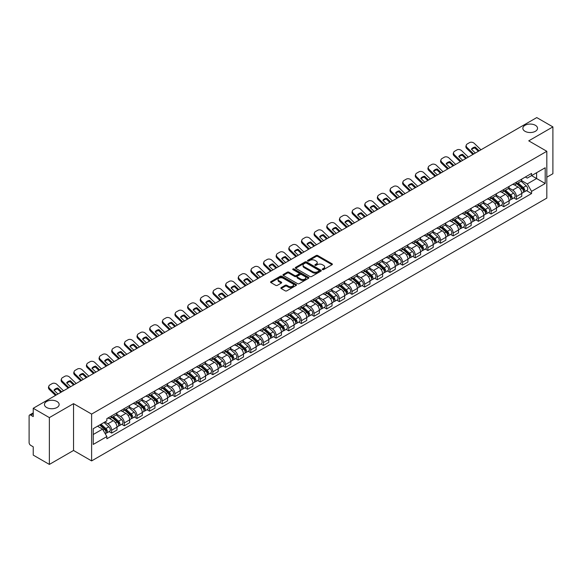 <?xml version="1.0" encoding="UTF-8"?>
<svg xmlns="http://www.w3.org/2000/svg" width="582" height="582" viewBox="0 0 582 582"><rect width="100%" height="100%" fill="white"/><g stroke="black" fill="none" stroke-linecap="round" stroke-linejoin="round"><path stroke-width="0.87" d="M322.486 269.597A0.786 0.458 0 0 0 323.599 269.597L332.053 264.715A1.128 0.647 0 0 0 332.38 264.257A1.128 0.647 0 0 0 332.053 263.792L317.728 255.527A1.128 0.647 0 0 0 316.135 255.527L307.682 260.409A0.786 0.458 0 0 0 308.795 261.049L309.886 260.416A3.601 2.081 0 0 1 314.978 260.416L316.179 261.107A3.601 2.081 0 0 1 317.234 262.577A3.601 2.081 0 0 1 316.179 264.046L315.08 264.679A0.786 0.458 0 0 0 316.193 265.319L317.292 264.694A3.601 2.081 0 0 1 322.384 264.694L323.577 265.377A3.601 2.081 0 0 1 324.632 266.854A3.601 2.081 0 0 1 323.577 268.324L322.486 268.949A0.786 0.458 0 0 0 322.486 269.597L322.486 268.949M56.992 401.5A7.34 4.234 0 0 0 48.997 400.583A7.34 4.234 0 0 0 44.465 404.497A7.34 4.234 0 0 0 46.611 407.495A7.34 4.234 0 0 0 54.613 408.411A7.34 4.234 0 0 0 59.146 404.497A7.34 4.234 0 0 0 56.992 401.5M535.389 125.305A7.34 4.234 0 0 0 527.387 124.388A7.34 4.234 0 0 0 522.854 128.302A7.34 4.234 0 0 0 525.008 131.299A7.34 4.234 0 0 0 533.003 132.216A7.34 4.234 0 0 0 537.535 128.302A7.34 4.234 0 0 0 535.389 125.305M281.193 287.595A1.128 0.647 0 0 0 280.866 288.054A1.128 0.647 0 0 0 281.193 288.519L285.216 290.84A1.128 0.647 0 0 0 286.81 290.84L296.202 285.413A1.128 0.647 0 0 0 296.529 284.954A1.128 0.647 0 0 0 296.202 284.496L281.87 276.224A1.128 0.647 0 0 0 280.284 276.224L270.892 281.644A1.128 0.647 0 0 0 270.557 282.103A1.128 0.647 0 0 0 270.892 282.568L275.744 285.369A1.128 0.647 0 0 0 277.338 285.369L281.353 283.048A1.128 0.647 0 0 0 281.688 282.59A1.128 0.647 0 0 0 281.353 282.132L278.945 280.742A3.012 1.739 0 0 1 278.065 279.513A3.012 1.739 0 0 1 279.927 277.905A3.012 1.739 0 0 1 283.208 278.283L292.637 283.725A3.012 1.739 0 0 1 293.517 284.954A3.012 1.739 0 0 1 291.662 286.562A3.012 1.739 0 0 1 288.381 286.184L286.81 285.275A1.128 0.647 0 0 0 285.216 285.275L281.193 287.595L281.193 288.519M91.614 414.093L73.536 403.653L49.368 417.607L33.232 408.288L536.764 117.579L552.9 126.898L528.74 140.844L546.818 151.284L91.614 414.093L91.614 460.908L546.818 198.098L546.818 151.284M309.966 276.545A1.128 0.647 0 0 0 311.559 276.545L320.951 271.125A1.128 0.647 0 0 0 321.279 270.666A1.128 0.647 0 0 0 320.951 270.208L306.627 261.936A1.128 0.647 0 0 0 305.033 261.936L295.641 267.356A1.128 0.647 0 0 0 295.314 267.815A1.128 0.647 0 0 0 295.641 268.273L309.966 276.545M293.212 269.764A0.786 0.458 0 0 1 294.012 269.881L308.562 278.276L299.184 283.689A1.128 0.647 0 0 1 297.591 283.689L283.267 275.417L283.267 274.5A1.128 0.647 0 0 0 282.939 274.959A1.128 0.647 0 0 0 283.267 275.417M283.267 274.5L287.282 272.18A1.128 0.647 0 0 1 288.876 272.18L294.688 275.533A1.128 0.647 0 0 0 296.282 275.533L298.944 273.998A1.128 0.647 0 0 0 299.272 273.54A1.128 0.647 0 0 0 298.944 273.074L292.899 269.582A0.786 0.458 0 0 1 294.012 268.942L308.576 277.352A1.128 0.647 0 0 1 308.904 277.81A1.128 0.647 0 0 1 308.576 278.269L308.576 277.352M49.368 417.607L49.368 464.421L33.232 455.102L33.232 446.816L30.722 445.368A2.292 1.324 -120 0 1 29.1 442.56L29.1 416.065A2.292 1.324 -120 0 1 29.573 415.01L33.232 412.9M546.818 177.219L552.9 173.712L552.9 126.898M49.368 464.421L73.536 450.468L91.614 460.908M33.232 408.288L33.232 416.574L30.722 415.126A2.292 1.324 -120 0 0 29.573 415.01M516.409 182.181A5.274 3.048 60 0 1 515.317 184.552L520.672 181.46A5.274 3.048 -120 0 0 521.763 179.096M508.821 187.862L512.684 190.096A5.274 3.048 60 0 1 516.416 196.556L521.763 193.464A5.274 3.048 -120 0 0 518.031 187.004L514.204 184.792M521.763 193.464L521.763 196.323L516.416 199.408L513.848 197.931M515.317 184.552A5.274 3.048 60 0 1 512.72 184.312M516.416 196.556L516.416 199.408M503.765 189.485A5.274 3.048 60 0 1 502.673 191.856L508.021 188.764A5.274 3.048 -120 0 0 509.112 186.393M501.197 205.235L503.765 206.712L509.112 203.62L509.112 200.768A5.274 3.048 -120 0 0 505.387 194.308L501.553 192.096M502.673 191.856A5.274 3.048 60 0 1 500.076 191.616M496.17 195.166L500.033 197.4A5.274 3.048 60 0 1 503.765 203.86L503.765 206.712M491.113 196.789A5.274 3.048 60 0 1 490.022 199.153L495.377 196.069A5.274 3.048 -120 0 0 496.468 193.697M488.545 212.532L491.113 214.016L496.468 210.924L496.468 208.072A5.274 3.048 -120 0 0 492.736 201.612L488.909 199.4M490.022 199.153A5.274 3.048 60 0 1 487.425 198.92M483.518 202.471L487.381 204.697A5.274 3.048 60 0 1 491.113 211.157L491.113 214.016M478.462 204.093A5.274 3.048 60 0 1 477.371 206.457L482.725 203.373A5.274 3.048 -120 0 0 483.817 201.001M475.901 219.836L478.462 221.32L483.817 218.228L483.817 215.376A5.274 3.048 -120 0 0 480.085 208.916L476.258 206.705M477.371 206.457A5.274 3.048 60 0 1 474.774 206.224M470.867 209.775L474.737 212.001A5.274 3.048 60 0 1 478.462 218.461L478.462 221.32M465.818 211.397A5.274 3.048 60 0 1 464.727 213.761L470.074 210.669A5.274 3.048 -120 0 0 471.165 208.305M463.25 227.14L465.818 228.624L471.165 225.532L471.165 222.673A5.274 3.048 -120 0 0 467.441 216.213L463.607 214.001M464.727 213.761A5.274 3.048 60 0 1 462.13 213.521M458.223 217.071L462.086 219.305A5.274 3.048 60 0 1 465.818 225.765L465.818 228.624M453.167 218.694A5.274 3.048 60 0 1 452.076 221.065L457.423 217.974A5.274 3.048 -120 0 0 458.521 215.609M450.599 234.444L453.167 235.921L458.521 232.836L458.521 229.977A5.274 3.048 -120 0 0 454.789 223.517L450.955 221.305M452.076 221.065A5.274 3.048 60 0 1 449.479 220.825M445.572 224.376L449.435 226.609A5.274 3.048 60 0 1 453.167 233.069L453.167 235.921M440.516 225.998A5.274 3.048 60 0 1 439.425 228.37L444.779 225.278A5.274 3.048 -120 0 0 445.87 222.913M437.955 241.748L440.516 243.225L445.87 240.14L445.87 237.281A5.274 3.048 -120 0 0 442.138 230.821L438.311 228.61M439.425 228.37A5.274 3.048 60 0 1 436.827 228.129M432.921 231.68L436.791 233.913A5.274 3.048 60 0 1 440.516 240.373L440.516 243.225M427.872 233.302A5.274 3.048 60 0 1 426.773 235.674L432.128 232.582A5.274 3.048 -120 0 0 433.219 230.21M425.304 249.052L427.872 250.529L433.219 247.437L433.219 244.585A5.274 3.048 -120 0 0 429.494 238.125L425.66 235.914M426.773 235.674A5.274 3.048 60 0 1 424.183 235.434M420.277 238.984L424.14 241.217A5.274 3.048 60 0 1 427.872 247.677L427.872 250.529M415.221 240.606A5.274 3.048 60 0 1 414.129 242.97L419.477 239.886A5.274 3.048 -120 0 0 420.568 237.514M412.653 256.349L415.221 257.833L420.575 254.741L420.575 251.89A5.274 3.048 -120 0 0 416.843 245.429L413.009 243.218M414.129 242.97A5.274 3.048 60 0 1 411.532 242.738M407.626 246.288L411.489 248.514A5.274 3.048 60 0 1 415.221 254.974L415.221 257.833M402.569 247.91A5.274 3.048 60 0 1 401.478 250.275L406.833 247.19A5.274 3.048 -120 0 0 407.924 244.818M400.009 263.653L402.569 265.137L407.924 262.046L407.924 259.194A5.274 3.048 -120 0 0 404.192 252.733L400.365 250.522M401.478 250.275A5.274 3.048 60 0 1 398.881 250.042M394.974 253.592L398.845 255.818A5.274 3.048 60 0 1 402.569 262.278L402.569 265.137M389.918 255.214A5.274 3.048 60 0 1 388.827 257.579L394.181 254.487A5.274 3.048 -120 0 0 395.273 252.122M387.357 270.957L389.925 272.441L395.273 269.35L395.273 266.491A5.274 3.048 -120 0 0 391.541 260.03L387.714 257.819M388.827 257.579A5.274 3.048 60 0 1 386.23 257.339M382.33 260.889L386.193 263.122A5.274 3.048 60 0 1 389.925 269.582L389.925 272.441M377.274 262.511A5.274 3.048 60 0 1 376.183 264.883L381.53 261.791A5.274 3.048 -120 0 0 382.621 259.427M374.706 278.261L377.274 279.738L382.621 276.654L382.621 273.795A5.274 3.048 -120 0 0 378.897 267.334L375.063 265.123M376.183 264.883A5.274 3.048 60 0 1 373.586 264.643M369.679 268.193L373.542 270.426A5.274 3.048 60 0 1 377.274 276.887L377.274 279.738M364.623 269.815A5.274 3.048 60 0 1 363.532 272.187L368.886 269.095A5.274 3.048 -120 0 0 369.977 266.731M362.055 285.566L364.623 287.042L369.977 283.958L369.977 281.099A5.274 3.048 -120 0 0 366.245 274.639L362.419 272.427M363.532 272.187A5.274 3.048 60 0 1 360.935 271.947M357.028 275.497L360.891 277.73A5.274 3.048 60 0 1 364.623 284.191L364.623 287.042M351.972 277.119A5.274 3.048 60 0 1 350.881 279.491L356.235 276.399A5.274 3.048 -120 0 0 357.326 274.027M349.411 292.862L351.972 294.347L357.326 291.255L357.326 288.403A5.274 3.048 -120 0 0 353.594 281.943L349.767 279.731M350.881 279.491A5.274 3.048 60 0 1 348.283 279.251M344.377 282.801L348.247 285.035A5.274 3.048 60 0 1 351.972 291.495L351.972 294.347M339.328 284.423A5.274 3.048 60 0 1 338.237 286.788L343.584 283.703A5.274 3.048 -120 0 0 344.675 281.332M336.76 300.167L339.328 301.651L344.675 298.559L344.675 295.707A5.274 3.048 -120 0 0 340.95 289.247L337.116 287.035M338.237 286.788A5.274 3.048 60 0 1 335.639 286.555M331.733 290.105L335.596 292.331A5.274 3.048 60 0 1 339.328 298.792L339.328 301.651M326.677 291.728A5.274 3.048 60 0 1 325.585 294.092L330.932 291.007A5.274 3.048 -120 0 0 332.031 288.636M324.109 307.471L326.677 308.955L332.031 305.863L332.031 303.011A5.274 3.048 -120 0 0 328.299 296.551L324.465 294.339M325.585 294.092A5.274 3.048 60 0 1 322.988 293.852M319.082 297.402L322.945 299.635A5.274 3.048 60 0 1 326.677 306.096L326.677 308.955M314.025 299.032A5.274 3.048 60 0 1 312.934 301.396L318.289 298.304A5.274 3.048 -120 0 0 319.38 295.94M311.465 314.775L314.025 316.259L319.38 313.167L319.38 310.308A5.274 3.048 -120 0 0 315.648 303.848L311.821 301.636M312.934 301.396A5.274 3.048 60 0 1 310.337 301.156M306.43 304.706L310.301 306.94A5.274 3.048 60 0 1 314.025 313.4L314.025 316.259M301.381 306.328A5.274 3.048 60 0 1 300.283 308.7L305.637 305.608A5.274 3.048 -120 0 0 306.729 303.244M298.813 322.079L301.381 323.556L306.729 320.471L306.729 317.612A5.274 3.048 -120 0 0 303.004 311.152L299.17 308.94M300.283 308.7A5.274 3.048 60 0 1 297.693 308.46M293.786 312.01L297.649 314.244A5.274 3.048 60 0 1 301.381 320.704L301.381 323.556M288.73 313.633A5.274 3.048 60 0 1 287.639 316.004L292.986 312.912A5.274 3.048 -120 0 0 294.077 310.548M286.162 329.383L288.73 330.86L294.085 327.775L294.085 324.916A5.274 3.048 -120 0 0 290.353 318.456L286.519 316.244M287.639 316.004A5.274 3.048 60 0 1 285.042 315.764M281.135 319.314L284.998 321.548A5.274 3.048 60 0 1 288.73 328.008L288.73 330.86M276.079 320.937A5.274 3.048 60 0 1 274.988 323.308L280.342 320.216A5.274 3.048 -120 0 0 281.433 317.845M273.518 336.68L276.079 338.164L281.433 335.072L281.433 332.22A5.274 3.048 -120 0 0 277.701 325.76L273.875 323.548M274.988 323.308A5.274 3.048 60 0 1 272.391 323.068M268.484 326.618L272.354 328.852A5.274 3.048 60 0 1 276.079 335.312L276.079 338.164M263.428 328.241A5.274 3.048 60 0 1 262.337 330.605L267.691 327.521A5.274 3.048 -120 0 0 268.782 325.149M260.867 343.984L263.435 345.468L268.782 342.376L268.782 339.524A5.274 3.048 -120 0 0 265.05 333.064L261.223 330.852M262.337 330.605A5.274 3.048 60 0 1 259.739 330.372M255.84 333.923L259.703 336.149A5.274 3.048 60 0 1 263.435 342.609L263.435 345.468M250.784 335.545A5.274 3.048 60 0 1 249.693 337.909L255.04 334.817A5.274 3.048 -120 0 0 256.131 332.453M248.216 351.288L250.784 352.772L256.131 349.68L256.131 346.828A5.274 3.048 -120 0 0 252.406 340.368L248.572 338.157M249.693 337.909A5.274 3.048 60 0 1 247.095 337.669M243.189 341.219L247.052 343.453A5.274 3.048 60 0 1 250.784 349.913L250.784 352.772M238.133 342.849A5.274 3.048 60 0 1 237.041 345.213L242.396 342.121A5.274 3.048 -120 0 0 243.487 339.757M235.565 358.592L238.133 360.076L243.487 356.984L243.487 354.125A5.274 3.048 -120 0 0 239.755 347.665L235.928 345.453M237.041 345.213A5.274 3.048 60 0 1 234.444 344.973M230.537 348.523L234.4 350.757A5.274 3.048 60 0 1 238.133 357.217L238.133 360.076M225.481 350.146A5.274 3.048 60 0 1 224.39 352.517L229.745 349.426A5.274 3.048 -120 0 0 230.836 347.061M222.921 365.896L225.481 367.373L230.836 364.288L230.836 361.429A5.274 3.048 -120 0 0 227.104 354.969L223.277 352.757M224.39 352.517A5.274 3.048 60 0 1 221.793 352.277M217.886 355.828L221.757 358.061A5.274 3.048 60 0 1 225.481 364.521L225.481 367.373M212.837 357.45A5.274 3.048 60 0 1 211.746 359.822L217.093 356.73A5.274 3.048 -120 0 0 218.185 354.365M210.269 373.2L212.837 374.677L218.185 371.592L218.185 368.733A5.274 3.048 -120 0 0 214.46 362.273L210.626 360.062M211.746 359.822A5.274 3.048 60 0 1 209.149 359.581M205.242 363.132L209.105 365.365A5.274 3.048 60 0 1 212.837 371.825L212.837 374.677M200.186 364.754A5.274 3.048 60 0 1 199.095 367.126L204.442 364.034A5.274 3.048 -120 0 0 205.541 361.662M197.618 380.497L200.186 381.981L205.541 378.889L205.541 376.037A5.274 3.048 -120 0 0 201.808 369.577L197.975 367.366M199.095 367.126A5.274 3.048 60 0 1 196.498 366.886M192.591 370.436L196.454 372.669A5.274 3.048 60 0 1 200.186 379.129L200.186 381.981M187.535 372.058A5.274 3.048 60 0 1 186.444 374.422L191.798 371.338A5.274 3.048 -120 0 0 192.889 368.966M184.974 387.801L187.535 389.285L192.889 386.193L192.889 383.342A5.274 3.048 -120 0 0 189.157 376.881L185.331 374.67M186.444 374.422A5.274 3.048 60 0 1 183.847 374.19M179.94 377.74L183.81 379.966A5.274 3.048 60 0 1 187.535 386.426L187.535 389.285M174.891 379.362A5.274 3.048 60 0 1 173.792 381.727L179.147 378.635A5.274 3.048 -120 0 0 180.238 376.27M172.323 395.105L174.891 396.589L180.238 393.497L180.238 390.638A5.274 3.048 -120 0 0 176.513 384.178L172.679 381.967M173.792 381.727A5.274 3.048 60 0 1 171.203 381.486M167.296 385.037L171.159 387.27A5.274 3.048 60 0 1 174.891 393.73L174.891 396.589M162.24 386.666A5.274 3.048 60 0 1 161.149 389.031L166.496 385.939A5.274 3.048 -120 0 0 167.594 383.574M159.672 402.409L162.24 403.893L167.594 400.802L167.594 397.942A5.274 3.048 -120 0 0 163.862 391.482L160.028 389.271M161.149 389.031A5.274 3.048 60 0 1 158.551 388.791M154.645 392.341L158.508 394.574A5.274 3.048 60 0 1 162.24 401.034L162.24 403.893M149.589 393.963A5.274 3.048 60 0 1 148.497 396.335L153.852 393.243A5.274 3.048 -120 0 0 154.943 390.878M147.028 409.713L149.589 411.19L154.943 408.106L154.943 405.247A5.274 3.048 -120 0 0 151.211 398.786L147.384 396.575M148.497 396.335A5.274 3.048 60 0 1 145.9 396.095M141.993 399.645L145.864 401.878A5.274 3.048 60 0 1 149.589 408.338L149.589 411.19M136.937 401.267A5.274 3.048 60 0 1 135.846 403.639L141.2 400.547A5.274 3.048 -120 0 0 142.292 398.175M134.377 417.018L136.945 418.494L142.292 415.41L142.292 412.551A5.274 3.048 -120 0 0 138.56 406.091L134.733 403.879M135.846 403.639A5.274 3.048 60 0 1 133.249 403.399M129.35 406.949L133.213 409.182A5.274 3.048 60 0 1 136.945 415.643L136.945 418.494M124.293 408.571A5.274 3.048 60 0 1 123.202 410.936L128.549 407.851A5.274 3.048 -120 0 0 129.641 405.479M121.725 424.314L124.293 425.798L129.641 422.707L129.641 419.855A5.274 3.048 -120 0 0 125.916 413.395L122.082 411.183M123.202 410.936A5.274 3.048 60 0 1 120.605 410.703M116.698 414.253L120.561 416.479A5.274 3.048 60 0 1 124.293 422.947L124.293 425.798M111.642 415.875A5.274 3.048 60 0 1 110.551 418.24L115.905 415.155A5.274 3.048 -120 0 0 116.997 412.784M109.074 431.618L111.642 433.103L116.997 430.011L116.997 427.159A5.274 3.048 -120 0 0 113.264 420.699L109.438 418.487M110.551 418.24A5.274 3.048 60 0 1 107.954 418.007M104.833 422.008L107.91 423.783A5.274 3.048 60 0 1 111.642 430.243L111.642 433.103M525.371 177.008L527.277 178.107L545.196 167.762L536.604 172.723L536.604 178.529L527.277 183.912L521.465 180.558M93.236 434.507L102.563 429.123L106.862 436.565L93.236 444.43L93.236 428.701L106.862 420.837L106.862 418.633L531.577 173.429L531.577 175.626L545.196 183.49L531.577 191.362L527.277 183.912M545.196 167.762L545.196 183.49M106.862 436.565L106.862 438.763L531.577 193.559L531.577 191.362M73.536 403.653L73.536 450.468M102.563 429.123L97.536 426.22M526.499 190.627L531.577 193.559M322.799 269.706L323.577 269.255A3.601 2.081 0 0 0 324.632 267.785L324.632 266.854M317.234 262.577L317.234 263.515A3.601 2.081 0 0 1 316.179 264.985L315.393 265.436M332.038 264.723L317.728 256.458A1.128 0.647 0 0 0 316.135 256.458L307.994 261.158M320.951 270.208L320.951 271.125L306.627 262.868A1.128 0.647 0 0 0 305.033 262.868L295.656 268.28L295.641 267.356M318.958 270.986A0.786 0.458 0 0 0 318.958 270.346L306.387 263.086A0.786 0.458 0 0 0 305.274 263.086L304.117 263.748A3.601 2.081 0 0 0 303.062 265.217A3.601 2.081 0 0 0 304.117 266.687L312.716 271.656A3.601 2.081 0 0 0 317.808 271.656L318.958 270.986L318.958 271.925A0.786 0.458 0 0 0 319.191 271.598L319.191 270.666M303.062 265.217L303.062 266.156A3.601 2.081 0 0 0 304.117 267.625L304.117 266.687M318.958 271.925L317.808 272.587A3.601 2.081 0 0 1 312.716 272.587L304.117 267.625M283.281 275.432L287.282 273.118L287.282 272.18M299.272 273.54L299.272 274.471A1.128 0.647 0 0 1 298.944 274.93L296.282 276.472A1.128 0.647 0 0 1 294.688 276.472L288.876 273.118A1.128 0.647 0 0 0 287.282 273.118M300.712 279.018A3.012 1.739 0 0 0 304 279.396A3.012 1.739 0 0 0 305.856 277.789A3.012 1.739 0 0 0 304.975 276.559L301.651 274.639A1.128 0.647 0 0 0 300.057 274.639L297.395 276.181A1.128 0.647 0 0 0 297.06 276.639A1.128 0.647 0 0 0 297.395 277.097L300.712 279.018L300.712 279.949A3.012 1.739 0 0 0 304 280.328A3.012 1.739 0 0 0 305.856 278.72L305.856 277.789M297.06 276.639L297.06 277.578A1.128 0.647 0 0 0 297.395 278.036L297.395 277.097M300.712 279.949L297.395 278.036M293.517 284.954L293.517 285.893A3.012 1.739 0 0 1 291.662 287.501A3.012 1.739 0 0 1 288.381 287.122L286.81 286.213A1.128 0.647 0 0 0 285.216 286.213L281.208 288.527M278.065 279.513L278.065 280.444A3.012 1.739 0 0 0 278.945 281.673L278.945 280.742M281.339 283.056L278.945 281.673M296.187 285.42L281.87 277.163A1.128 0.647 0 0 0 280.284 277.163L270.906 282.576M516.78 183.708L521.93 188.306A2.866 1.659 60 0 1 522.832 192.744L521.763 193.355M516.918 183.832L519.34 185.229M517.296 183.41L523.036 188.524A1.375 0.793 60 0 1 523.465 190.656A1.375 0.793 60 0 1 523.342 190.707M518.155 182.915L523.313 187.513A2.866 1.659 60 0 1 524.207 191.944A2.866 1.659 60 0 1 523.342 192.038M521.028 181.184L526.23 185.825A2.866 1.659 60 0 1 527.132 190.263L524.207 191.944M475.356 153.03L471.405 149.225A7.108 5.194 -160.8 0 1 475.218 147.02L474.883 147.981L478.339 151.313M479.168 150.833L475.218 147.02M471.66 149.465A7.108 5.194 -160.8 0 1 474.883 147.981M472.904 154.448L466.786 148.555A3.441 2.51 -160.8 0 1 465.971 146.017L466.306 145.056A3.441 2.51 19.2 0 0 467.12 147.595L466.786 148.555M480.95 149.8L474.337 143.427A3.441 2.51 19.2 0 0 469.594 142.605L467.244 143.965A3.441 2.51 19.2 0 0 466.306 145.056M473.741 153.968L467.12 147.595M504.128 191.012L509.286 195.61A2.866 1.659 60 0 1 510.181 200.041L509.112 200.659M504.267 191.136L506.689 192.533M504.652 190.714L510.385 195.828A1.375 0.793 60 0 1 510.814 197.96A1.375 0.793 60 0 1 510.69 198.004M505.511 190.212L510.661 194.817A2.866 1.659 60 0 1 511.563 199.248A2.866 1.659 60 0 1 510.698 199.342M508.384 188.488L513.579 193.129A2.866 1.659 60 0 1 514.481 197.56L511.563 199.248M491.477 198.317L496.635 202.914A2.866 1.659 60 0 1 497.537 207.345L496.468 207.963M491.615 198.433L494.045 199.837M492.001 198.011L497.734 203.133A1.375 0.793 60 0 1 498.17 205.257A1.375 0.793 60 0 1 498.039 205.308M492.859 197.516L498.01 202.121A2.866 1.659 60 0 1 498.912 206.552A2.866 1.659 60 0 1 498.047 206.646M495.733 195.792L500.935 200.434A2.866 1.659 60 0 1 501.829 204.864L498.912 206.552M478.833 205.621L483.984 210.218A2.866 1.659 60 0 1 484.886 214.649L483.817 215.267M478.964 205.737L481.394 207.141M479.35 205.315L485.09 210.437A1.375 0.793 60 0 1 485.519 212.561A1.375 0.793 60 0 1 485.395 212.612M480.208 204.82L485.366 209.418A2.866 1.659 60 0 1 486.261 213.856A2.866 1.659 60 0 1 485.395 213.943M483.082 203.096L488.283 207.738A2.866 1.659 60 0 1 489.186 212.168L486.261 213.856M462.712 160.334L458.754 156.522A7.108 5.194 -160.8 0 1 462.566 154.325L462.232 155.285L465.687 158.617M466.524 158.137L462.566 154.325M459.009 156.769A7.108 5.194 -160.8 0 1 462.232 155.285M460.253 161.752L454.135 155.86A3.441 2.51 -160.8 0 1 453.32 153.321L453.654 152.36A3.441 2.51 19.2 0 0 454.469 154.892L454.135 155.86M468.306 157.104L461.686 150.731A3.441 2.51 19.2 0 0 456.95 149.909L454.593 151.269A3.441 2.51 19.2 0 0 453.654 152.36M461.089 161.272L454.469 154.892M450.061 167.638L446.103 163.826A7.108 5.194 -160.8 0 1 449.915 161.629L449.58 162.589L453.036 165.921M453.873 165.441L449.915 161.629M446.358 164.073A7.108 5.194 -160.8 0 1 449.58 162.589M447.609 169.056L441.491 163.156A3.441 2.51 -160.8 0 1 440.669 160.625L441.003 159.664A3.441 2.51 19.2 0 0 441.818 162.196L441.491 163.156M455.655 164.408L449.035 158.035A3.441 2.51 19.2 0 0 444.299 157.213L441.949 158.573A3.441 2.51 19.2 0 0 441.003 159.664M448.438 168.576L441.818 162.196M437.409 174.942L433.459 171.13A7.108 5.194 -160.8 0 1 437.271 168.933L436.937 169.893L440.392 173.225M441.221 172.738L437.271 168.933M433.706 171.377A7.108 5.194 -160.8 0 1 436.937 169.893M434.958 176.361L428.839 170.461A3.441 2.51 -160.8 0 1 428.025 167.929L428.359 166.969A3.441 2.51 19.2 0 0 429.174 169.5L428.839 170.461M443.004 171.712L436.391 165.332A3.441 2.51 19.2 0 0 431.648 164.517L429.298 165.877A3.441 2.51 19.2 0 0 428.359 166.969M435.787 175.88L429.174 169.5M466.182 212.917L471.333 217.523A2.866 1.659 60 0 1 472.235 221.953L471.165 222.571M466.32 213.041L468.743 214.445M466.699 212.619L472.439 217.741A1.375 0.793 60 0 1 472.868 219.865A1.375 0.793 60 0 1 472.744 219.916M467.557 212.124L472.715 216.722A2.866 1.659 60 0 1 473.617 221.16A2.866 1.659 60 0 1 472.751 221.247M470.438 210.4L475.632 215.042A2.866 1.659 60 0 1 476.534 219.472L473.617 221.16M453.531 220.222L458.689 224.819A2.866 1.659 60 0 1 459.584 229.257L458.514 229.875M453.669 220.345L456.099 221.742M454.055 219.923L459.787 225.038A1.375 0.793 60 0 1 460.224 227.169A1.375 0.793 60 0 1 460.093 227.22M454.913 219.429L460.064 224.026A2.866 1.659 60 0 1 460.966 228.457A2.866 1.659 60 0 1 460.1 228.551M457.787 217.704L462.988 222.339A2.866 1.659 60 0 1 463.883 226.776L460.966 228.457M424.765 182.246L420.808 178.434A7.108 5.194 -160.8 0 1 424.62 176.23L424.285 177.197L427.741 180.522M428.57 180.042L424.62 176.23M421.062 178.674A7.108 5.194 -160.8 0 1 424.285 177.197M422.306 183.657L416.188 177.765A3.441 2.51 -160.8 0 1 415.373 175.233L415.708 174.273A3.441 2.51 19.2 0 0 416.523 176.804L416.188 177.765M430.36 179.016L423.74 172.636A3.441 2.51 19.2 0 0 419.004 171.821L416.647 173.174A3.441 2.51 19.2 0 0 415.708 174.273M423.143 183.177L416.523 176.804M412.114 189.55L408.157 185.738A7.108 5.194 -160.8 0 1 411.969 183.534L411.634 184.494L415.09 187.826M415.926 187.346L411.969 183.534M408.411 185.978A7.108 5.194 -160.8 0 1 411.634 184.494M409.663 190.961L403.537 185.069A3.441 2.51 -160.8 0 1 402.722 182.537L403.057 181.569A3.441 2.51 19.2 0 0 403.872 184.108L403.537 185.069M417.709 186.32L411.088 179.94A3.441 2.51 19.2 0 0 406.352 179.125L404.003 180.478A3.441 2.51 19.2 0 0 403.057 181.569M410.492 190.481L403.872 184.108M440.887 227.526L446.038 232.123A2.866 1.659 60 0 1 446.94 236.561L445.87 237.172M441.018 227.649L443.448 229.046M441.403 227.227L447.136 232.342A1.375 0.793 60 0 1 447.573 234.473A1.375 0.793 60 0 1 447.449 234.524M442.262 226.733L447.42 231.33A2.866 1.659 60 0 1 448.315 235.761A2.866 1.659 60 0 1 447.449 235.856M445.135 225.001L450.337 229.643A2.866 1.659 60 0 1 451.239 234.08L448.315 235.761M428.236 234.83L433.386 239.428A2.866 1.659 60 0 1 434.288 243.858L433.219 244.476M428.374 234.953L430.796 236.35M428.752 234.531L434.492 239.646A1.375 0.793 60 0 1 434.921 241.777A1.375 0.793 60 0 1 434.798 241.821M429.611 234.029L434.769 238.635A2.866 1.659 60 0 1 435.671 243.065A2.866 1.659 60 0 1 434.805 243.16M432.484 232.305L437.686 236.947A2.866 1.659 60 0 1 438.588 241.377L435.671 243.065M415.584 242.134L420.742 246.732A2.866 1.659 60 0 1 421.637 251.162L420.568 251.78M415.723 242.25L418.145 243.654M416.108 241.828L421.841 246.95A1.375 0.793 60 0 1 422.27 249.074A1.375 0.793 60 0 1 422.146 249.125M416.967 241.334L422.117 245.931A2.866 1.659 60 0 1 423.019 250.369A2.866 1.659 60 0 1 422.154 250.456M419.84 239.609L425.035 244.251A2.866 1.659 60 0 1 425.937 248.681L423.019 250.369M402.94 249.438L408.091 254.036A2.866 1.659 60 0 1 408.993 258.466L407.924 259.085M403.071 249.554L405.501 250.958M403.457 249.132L409.19 254.254A1.375 0.793 60 0 1 409.626 256.378A1.375 0.793 60 0 1 409.495 256.429M404.315 248.638L409.466 253.235A2.866 1.659 60 0 1 410.368 257.673A2.866 1.659 60 0 1 409.502 257.761M407.189 246.913L412.391 251.555A2.866 1.659 60 0 1 413.285 255.985L410.368 257.673M390.289 256.735L395.44 261.34A2.866 1.659 60 0 1 396.342 265.77L395.273 266.389M390.427 256.858L392.85 258.262M390.806 256.436L396.546 261.558A1.375 0.793 60 0 1 396.975 263.682A1.375 0.793 60 0 1 396.851 263.733M391.664 255.942L396.822 260.54A2.866 1.659 60 0 1 397.717 264.97A2.866 1.659 60 0 1 396.851 265.065M394.538 254.218L399.739 258.852A2.866 1.659 60 0 1 400.642 263.29L397.717 264.97M377.638 264.039L382.796 268.637A2.866 1.659 60 0 1 383.691 273.074L382.621 273.693M377.776 264.163L380.199 265.559M378.162 263.741L383.894 268.855A1.375 0.793 60 0 1 384.324 270.986A1.375 0.793 60 0 1 384.2 271.037M379.02 263.246L384.171 267.844A2.866 1.659 60 0 1 385.073 272.274A2.866 1.659 60 0 1 384.207 272.369M381.894 261.522L387.088 266.156A2.866 1.659 60 0 1 387.99 270.594L385.073 272.274M364.987 271.343L370.145 275.941A2.866 1.659 60 0 1 371.047 280.378L369.977 280.99M365.125 271.467L367.555 272.863M365.511 271.045L371.243 276.159A1.375 0.793 60 0 1 371.68 278.291A1.375 0.793 60 0 1 371.549 278.342M366.369 270.55L371.52 275.148A2.866 1.659 60 0 1 372.422 279.578A2.866 1.659 60 0 1 371.556 279.673M369.243 268.819L374.444 273.46A2.866 1.659 60 0 1 375.339 277.89L372.422 279.578M352.343 278.647L357.493 283.245A2.866 1.659 60 0 1 358.396 287.675L357.326 288.294M352.474 278.771L354.904 280.168M352.859 278.349L358.599 283.463A1.375 0.793 60 0 1 359.029 285.595A1.375 0.793 60 0 1 358.905 285.638M353.718 277.847L358.876 282.452A2.866 1.659 60 0 1 359.771 286.882A2.866 1.659 60 0 1 358.905 286.977M356.591 276.123L361.793 280.764A2.866 1.659 60 0 1 362.695 285.195L359.771 286.882M399.463 196.847L395.513 193.042A7.108 5.194 -160.8 0 1 399.317 190.838L398.983 191.798L402.446 195.13M403.275 194.65L399.317 190.838M395.76 193.282A7.108 5.194 -160.8 0 1 398.983 191.798M397.011 198.266L390.893 192.373A3.441 2.51 -160.8 0 1 390.071 189.834L390.406 188.874A3.441 2.51 19.2 0 0 391.228 191.413L390.893 192.373M405.057 193.617L398.444 187.244A3.441 2.51 19.2 0 0 393.701 186.422L391.351 187.782A3.441 2.51 19.2 0 0 390.406 188.874M397.841 197.785L391.228 191.413M386.819 204.151L382.861 200.339A7.108 5.194 -160.8 0 1 386.674 198.142L386.339 199.102L389.794 202.434M390.624 201.954L386.674 198.142M383.116 200.586A7.108 5.194 -160.8 0 1 386.339 199.102M384.36 205.57L378.242 199.677A3.441 2.51 -160.8 0 1 377.427 197.138L377.762 196.178A3.441 2.51 19.2 0 0 378.576 198.709L378.242 199.677M392.413 200.921L385.793 194.548A3.441 2.51 19.2 0 0 381.05 193.726L378.7 195.086A3.441 2.51 19.2 0 0 377.762 196.178M385.197 205.09L378.576 198.709M374.168 211.455L370.21 207.643A7.108 5.194 -160.8 0 1 374.022 205.446L373.688 206.406L377.143 209.738M377.98 209.258L374.022 205.446M370.465 207.89A7.108 5.194 -160.8 0 1 373.688 206.406M371.709 212.874L365.591 206.974A3.441 2.51 -160.8 0 1 364.776 204.442L365.11 203.482A3.441 2.51 19.2 0 0 365.925 206.013L365.591 206.974M379.762 208.225L373.142 201.852A3.441 2.51 19.2 0 0 368.406 201.03L366.056 202.391A3.441 2.51 19.2 0 0 365.11 203.482M372.545 212.394L365.925 206.013M361.517 218.759L357.559 214.947A7.108 5.194 -160.8 0 1 361.371 212.75L361.036 213.71L364.492 217.035M365.329 216.555L361.371 212.75M357.814 215.187A7.108 5.194 -160.8 0 1 361.036 213.71M359.065 220.178L352.947 214.278A3.441 2.51 -160.8 0 1 352.125 211.746L352.459 210.786A3.441 2.51 19.2 0 0 353.281 213.318L352.947 214.278M367.111 215.529L360.498 209.149A3.441 2.51 19.2 0 0 355.755 208.334L353.405 209.695A3.441 2.51 19.2 0 0 352.459 210.786M359.894 219.698L353.281 213.318M348.865 226.063L344.915 222.251A7.108 5.194 -160.8 0 1 348.727 220.047L348.392 221.015L351.848 224.339M352.677 223.859L348.727 220.047M345.17 222.491A7.108 5.194 -160.8 0 1 348.392 221.015M346.414 227.475L340.295 221.582A3.441 2.51 -160.8 0 1 339.481 219.05L339.815 218.09A3.441 2.51 19.2 0 0 340.63 220.622L340.295 221.582M354.46 222.833L347.847 216.453A3.441 2.51 19.2 0 0 343.104 215.638L340.754 216.991A3.441 2.51 19.2 0 0 339.815 218.09M347.25 226.995L340.63 220.622M336.221 233.36L332.264 229.555A7.108 5.194 -160.8 0 1 336.076 227.351L335.741 228.311L339.197 231.643M340.034 231.163L336.076 227.351M332.518 229.795A7.108 5.194 -160.8 0 1 335.741 228.311M333.762 234.779L327.644 228.886A3.441 2.51 -160.8 0 1 326.829 226.354L327.164 225.387A3.441 2.51 19.2 0 0 327.979 227.926L327.644 228.886M341.816 230.13L335.196 223.757A3.441 2.51 19.2 0 0 330.46 222.942L328.103 224.296A3.441 2.51 19.2 0 0 327.164 225.387M334.599 234.299L327.979 227.926M323.57 240.664L319.613 236.859A7.108 5.194 -160.8 0 1 323.425 234.655L323.09 235.615L326.546 238.947M327.382 238.467L323.425 234.655M319.867 237.1A7.108 5.194 -160.8 0 1 323.09 235.615M321.118 242.083L315 236.19A3.441 2.51 -160.8 0 1 314.178 233.651L314.513 232.691A3.441 2.51 19.2 0 0 315.328 235.23L315 236.19M329.165 237.434L322.544 231.061A3.441 2.51 19.2 0 0 317.808 230.239L315.459 231.6A3.441 2.51 19.2 0 0 314.513 232.691M321.948 241.603L315.328 235.23M310.919 247.968L306.969 244.156A7.108 5.194 -160.8 0 1 310.781 241.959L310.446 242.92L313.902 246.251M314.731 245.771L310.781 241.959M307.216 244.404A7.108 5.194 -160.8 0 1 310.446 242.92M308.467 249.387L302.349 243.494A3.441 2.51 -160.8 0 1 301.534 240.955L301.869 239.995A3.441 2.51 19.2 0 0 302.684 242.527L302.349 243.494M316.513 244.738L309.9 238.365A3.441 2.51 19.2 0 0 305.157 237.543L302.807 238.904A3.441 2.51 19.2 0 0 301.869 239.995M309.297 248.907L302.684 242.527M339.692 285.951L344.842 290.549A2.866 1.659 60 0 1 345.744 294.979L344.675 295.598M339.83 286.068L342.252 287.472M340.208 285.646L345.948 290.767A1.375 0.793 60 0 1 346.377 292.892A1.375 0.793 60 0 1 346.254 292.942M341.067 285.151L346.225 289.749A2.866 1.659 60 0 1 347.127 294.186A2.866 1.659 60 0 1 346.261 294.274M343.947 283.427L349.142 288.068A2.866 1.659 60 0 1 350.044 292.499L347.127 294.186M327.04 293.248L332.198 297.853A2.866 1.659 60 0 1 333.093 302.284L332.024 302.902M327.179 293.372L329.608 294.776M327.564 292.95L333.297 298.071A1.375 0.793 60 0 1 333.733 300.196A1.375 0.793 60 0 1 333.602 300.247M328.423 292.455L333.573 297.053A2.866 1.659 60 0 1 334.475 301.491A2.866 1.659 60 0 1 333.61 301.578M331.296 290.731L336.498 295.372A2.866 1.659 60 0 1 337.393 299.803L334.475 301.491M314.396 300.552L319.547 305.157A2.866 1.659 60 0 1 320.449 309.588L319.38 310.206M314.527 300.676L316.957 302.08M314.913 300.254L320.646 305.375A1.375 0.793 60 0 1 321.082 307.5A1.375 0.793 60 0 1 320.958 307.551M315.771 299.759L320.929 304.357A2.866 1.659 60 0 1 321.824 308.787A2.866 1.659 60 0 1 320.958 308.882M318.645 298.035L323.847 302.669A2.866 1.659 60 0 1 324.749 307.107L321.824 308.787M301.745 307.856L306.896 312.454A2.866 1.659 60 0 1 307.798 316.892L306.729 317.51M301.883 307.98L304.306 309.377M302.262 307.558L308.002 312.672A1.375 0.793 60 0 1 308.431 314.804A1.375 0.793 60 0 1 308.307 314.855M303.12 307.063L308.278 311.661A2.866 1.659 60 0 1 309.18 316.091A2.866 1.659 60 0 1 308.315 316.186M305.994 305.339L311.195 309.973A2.866 1.659 60 0 1 312.098 314.411L309.18 316.091M289.094 315.16L294.252 319.758A2.866 1.659 60 0 1 295.147 324.196L294.077 324.807M289.232 315.284L291.655 316.681M289.618 314.862L295.35 319.976A1.375 0.793 60 0 1 295.78 322.108A1.375 0.793 60 0 1 295.656 322.159M290.476 314.367L295.627 318.965A2.866 1.659 60 0 1 296.529 323.396A2.866 1.659 60 0 1 295.663 323.49M293.35 312.636L298.544 317.277A2.866 1.659 60 0 1 299.446 321.708L296.529 323.396M276.45 322.464L281.601 327.062A2.866 1.659 60 0 1 282.503 331.493L281.433 332.111M276.581 322.588L279.011 323.985M276.967 322.166L282.699 327.28A1.375 0.793 60 0 1 283.136 329.405A1.375 0.793 60 0 1 283.005 329.456M277.825 321.664L282.976 326.269A2.866 1.659 60 0 1 283.878 330.7A2.866 1.659 60 0 1 283.012 330.794M280.699 319.94L285.9 324.581A2.866 1.659 60 0 1 286.795 329.012L283.878 330.7M263.799 329.768L268.949 334.366A2.866 1.659 60 0 1 269.852 338.797L268.782 339.415M263.937 329.885L266.36 331.289M264.315 329.463L270.055 334.585A1.375 0.793 60 0 1 270.485 336.709A1.375 0.793 60 0 1 270.361 336.76M265.174 328.968L270.332 333.566A2.866 1.659 60 0 1 271.227 338.004A2.866 1.659 60 0 1 270.361 338.091M268.047 327.244L273.249 331.886A2.866 1.659 60 0 1 274.151 336.316L271.227 338.004M251.148 337.065L256.306 341.67A2.866 1.659 60 0 1 257.2 346.101L256.131 346.719M251.286 337.189L253.708 338.593M251.671 336.767L257.404 341.889A1.375 0.793 60 0 1 257.833 344.013A1.375 0.793 60 0 1 257.71 344.064M252.53 336.272L257.68 340.87A2.866 1.659 60 0 1 258.583 345.308A2.866 1.659 60 0 1 257.717 345.395M255.403 334.548L260.598 339.19A2.866 1.659 60 0 1 261.5 343.62L258.583 345.308M238.496 344.369L243.654 348.967A2.866 1.659 60 0 1 244.556 353.405L243.487 354.023M238.635 344.493L241.064 345.897M239.02 344.071L244.753 349.185A1.375 0.793 60 0 1 245.189 351.317A1.375 0.793 60 0 1 245.058 351.368M239.879 343.576L245.029 348.174A2.866 1.659 60 0 1 245.931 352.605A2.866 1.659 60 0 1 245.066 352.699M242.752 341.852L247.954 346.486A2.866 1.659 60 0 1 248.849 350.924L245.931 352.605M225.852 351.673L231.003 356.271A2.866 1.659 60 0 1 231.905 360.709L230.836 361.327M225.983 351.797L228.413 353.194M226.369 351.375L232.109 356.49A1.375 0.793 60 0 1 232.538 358.621A1.375 0.793 60 0 1 232.414 358.672M227.227 350.881L232.385 355.478A2.866 1.659 60 0 1 233.28 359.909A2.866 1.659 60 0 1 232.414 360.003M230.101 349.156L235.303 353.791A2.866 1.659 60 0 1 236.205 358.228L233.28 359.909M213.201 358.978L218.359 363.575A2.866 1.659 60 0 1 219.254 368.006L218.185 368.624M213.339 359.101L215.762 360.498M213.718 358.679L219.458 363.794A1.375 0.793 60 0 1 219.887 365.925A1.375 0.793 60 0 1 219.763 365.969M214.576 358.185L219.734 362.782A2.866 1.659 60 0 1 220.636 367.213A2.866 1.659 60 0 1 219.77 367.307M217.457 356.453L222.651 361.095A2.866 1.659 60 0 1 223.553 365.525L220.636 367.213M200.55 366.282L205.708 370.88A2.866 1.659 60 0 1 206.61 375.31L205.533 375.928M200.688 366.405L203.118 367.802M201.074 365.983L206.806 371.098A1.375 0.793 60 0 1 207.243 373.222A1.375 0.793 60 0 1 207.112 373.273M201.932 365.481L207.083 370.087A2.866 1.659 60 0 1 207.985 374.517A2.866 1.659 60 0 1 207.119 374.612M204.806 363.757L210.007 368.399A2.866 1.659 60 0 1 210.902 372.829L207.985 374.517M187.906 373.586L193.057 378.184A2.866 1.659 60 0 1 193.959 382.614L192.889 383.232M188.037 373.702L190.467 375.106M188.423 373.28L194.155 378.402A1.375 0.793 60 0 1 194.592 380.526A1.375 0.793 60 0 1 194.468 380.577M189.281 372.786L194.439 377.383A2.866 1.659 60 0 1 195.334 381.821A2.866 1.659 60 0 1 194.468 381.908M192.155 371.061L197.356 375.703A2.866 1.659 60 0 1 198.258 380.133L195.334 381.821M175.255 380.883L180.405 385.488A2.866 1.659 60 0 1 181.308 389.918L180.238 390.537M175.393 381.006L177.816 382.41M175.771 380.584L181.511 385.706A1.375 0.793 60 0 1 181.94 387.83A1.375 0.793 60 0 1 181.817 387.881M176.63 380.09L181.788 384.687A2.866 1.659 60 0 1 182.69 389.125A2.866 1.659 60 0 1 181.824 389.213M179.503 378.365L184.705 383.007A2.866 1.659 60 0 1 185.607 387.437L182.69 389.125M162.604 388.187L167.762 392.785A2.866 1.659 60 0 1 168.656 397.222L167.587 397.841M162.742 388.31L165.164 389.714M163.127 387.888L168.86 393.003A1.375 0.793 60 0 1 169.289 395.134A1.375 0.793 60 0 1 169.166 395.185M163.986 387.394L169.136 391.992A2.866 1.659 60 0 1 170.039 396.422A2.866 1.659 60 0 1 169.173 396.517M166.859 385.67L172.054 390.304A2.866 1.659 60 0 1 172.956 394.742L170.039 396.422M298.275 255.272L294.317 251.46A7.108 5.194 -160.8 0 1 298.13 249.263L297.795 250.224L301.25 253.556M302.08 253.075L298.13 249.263M294.572 251.708A7.108 5.194 -160.8 0 1 297.795 250.224M295.816 256.691L289.698 250.791A3.441 2.51 -160.8 0 1 288.883 248.259L289.218 247.299A3.441 2.51 19.2 0 0 290.032 249.831L289.698 250.791M303.869 252.042L297.249 245.669A3.441 2.51 19.2 0 0 292.513 244.847L290.156 246.208A3.441 2.51 19.2 0 0 289.218 247.299M296.653 256.211L290.032 249.831M285.624 262.577L281.666 258.764A7.108 5.194 -160.8 0 1 285.478 256.567L285.144 257.528L288.599 260.852M289.436 260.372L285.478 256.567M281.921 259.005A7.108 5.194 -160.8 0 1 285.144 257.528M283.172 263.995L277.047 258.095A3.441 2.51 -160.8 0 1 276.232 255.563L276.566 254.603A3.441 2.51 19.2 0 0 277.381 257.135L277.047 258.095M291.218 259.346L284.598 252.966A3.441 2.51 19.2 0 0 279.862 252.152L277.512 253.505A3.441 2.51 19.2 0 0 276.566 254.603M284.001 263.508L277.381 257.135M272.973 269.881L269.022 266.069A7.108 5.194 -160.8 0 1 272.827 263.864L272.492 264.832L275.955 268.157M276.785 267.676L272.827 263.864M269.27 266.309A7.108 5.194 -160.8 0 1 272.492 264.832M270.521 271.292L264.403 265.399A3.441 2.51 -160.8 0 1 263.581 262.868L263.915 261.907A3.441 2.51 19.2 0 0 264.737 264.439L264.403 265.399M278.567 266.651L271.954 260.27A3.441 2.51 19.2 0 0 267.211 259.456L264.861 260.809A3.441 2.51 19.2 0 0 263.915 261.907M271.35 270.812L264.737 264.439M260.329 277.178L256.371 273.373A7.108 5.194 -160.8 0 1 260.183 271.168L259.848 272.129L263.304 275.461M264.133 274.98L260.183 271.168M256.626 273.613A7.108 5.194 -160.8 0 1 259.848 272.129M257.87 278.596L251.751 272.703A3.441 2.51 -160.8 0 1 250.937 270.172L251.271 269.204A3.441 2.51 19.2 0 0 252.086 271.743L251.751 272.703M265.923 273.947L259.303 267.575A3.441 2.51 19.2 0 0 254.56 266.76L252.21 268.113A3.441 2.51 19.2 0 0 251.271 269.204M258.706 278.116L252.086 271.743M247.677 284.482L243.72 280.67A7.108 5.194 -160.8 0 1 247.532 278.472L247.197 279.433L250.653 282.765M251.489 282.285L247.532 278.472M243.974 280.917A7.108 5.194 -160.8 0 1 247.197 279.433M245.218 285.9L239.1 280.007A3.441 2.51 -160.8 0 1 238.285 277.469L238.62 276.508A3.441 2.51 19.2 0 0 239.435 279.047L239.1 280.007M253.272 281.252L246.652 274.879A3.441 2.51 19.2 0 0 241.916 274.057L239.566 275.417A3.441 2.51 19.2 0 0 238.62 276.508M246.055 285.42L239.435 279.047M235.026 291.786L231.069 287.974A7.108 5.194 -160.8 0 1 234.881 285.777L234.546 286.737L238.002 290.069M238.838 289.589L234.881 285.777M231.323 288.221A7.108 5.194 -160.8 0 1 234.546 286.737M232.574 293.204L226.456 287.312A3.441 2.51 -160.8 0 1 225.634 284.773L225.969 283.812A3.441 2.51 19.2 0 0 226.791 286.344L226.456 287.312M240.621 288.556L234.008 282.183A3.441 2.51 19.2 0 0 229.264 281.361L226.915 282.721A3.441 2.51 19.2 0 0 225.969 283.812M233.404 292.724L226.791 286.344M222.375 299.09L218.425 295.278A7.108 5.194 -160.8 0 1 222.237 293.081L221.902 294.041L225.358 297.373M226.187 296.893L222.237 293.081M218.679 295.525A7.108 5.194 -160.8 0 1 221.902 294.041M219.923 300.508L213.805 294.608A3.441 2.51 -160.8 0 1 212.99 292.077L213.325 291.116A3.441 2.51 19.2 0 0 214.14 293.648L213.805 294.608M227.969 295.86L221.356 289.487A3.441 2.51 19.2 0 0 216.613 288.665L214.263 290.025A3.441 2.51 19.2 0 0 213.325 291.116M220.76 300.028L214.14 293.648M209.731 306.394L205.773 302.582A7.108 5.194 -160.8 0 1 209.585 300.385L209.251 301.345L212.706 304.67M213.543 304.19L209.585 300.385M206.028 302.822A7.108 5.194 -160.8 0 1 209.251 301.345M207.272 307.813L201.154 301.913A3.441 2.51 -160.8 0 1 200.339 299.381L200.674 298.421A3.441 2.51 19.2 0 0 201.488 300.952L201.154 301.913M215.325 303.164L208.705 296.784A3.441 2.51 19.2 0 0 203.969 295.969L201.612 297.322A3.441 2.51 19.2 0 0 200.674 298.421M208.109 307.325L201.488 300.952M197.08 313.698L193.122 309.886A7.108 5.194 -160.8 0 1 196.934 307.682L196.6 308.649L200.055 311.974M200.892 311.494L196.934 307.682M193.377 310.126A7.108 5.194 -160.8 0 1 196.6 308.649M194.628 315.109L188.51 309.217A3.441 2.51 -160.8 0 1 187.688 306.685L188.022 305.725A3.441 2.51 19.2 0 0 188.837 308.256L188.51 309.217M202.674 310.468L196.054 304.088A3.441 2.51 19.2 0 0 191.318 303.273L188.968 304.626A3.441 2.51 19.2 0 0 188.022 305.725M195.457 314.629L188.837 308.256M184.429 320.995L180.478 317.19A7.108 5.194 -160.8 0 1 184.29 314.986L183.956 315.946L187.411 319.278M188.241 318.798L184.29 314.986M180.726 317.43A7.108 5.194 -160.8 0 1 183.956 315.946M181.977 322.413L175.859 316.521A3.441 2.51 -160.8 0 1 175.044 313.982L175.378 313.021A3.441 2.51 19.2 0 0 176.193 315.56L175.859 316.521M190.023 317.765L183.41 311.392A3.441 2.51 19.2 0 0 178.667 310.577L176.317 311.93A3.441 2.51 19.2 0 0 175.378 313.021M182.806 321.933L176.193 315.56M171.785 328.299L167.827 324.487A7.108 5.194 -160.8 0 1 171.639 322.29L171.304 323.25L174.76 326.582M175.589 326.102L171.639 322.29M168.082 324.734A7.108 5.194 -160.8 0 1 171.304 323.25M169.326 329.718L163.207 323.825A3.441 2.51 -160.8 0 1 162.393 321.286L162.727 320.326A3.441 2.51 19.2 0 0 163.542 322.865L163.207 323.825M177.379 325.069L170.759 318.696A3.441 2.51 19.2 0 0 166.023 317.874L163.666 319.234A3.441 2.51 19.2 0 0 162.727 320.326M170.162 329.237L163.542 322.865M159.133 335.603L155.176 331.791A7.108 5.194 -160.8 0 1 158.988 329.594L158.653 330.554L162.109 333.886M162.945 333.406L158.988 329.594M155.43 332.038A7.108 5.194 -160.8 0 1 158.653 330.554M156.682 337.022L150.556 331.122A3.441 2.51 -160.8 0 1 149.741 328.59L150.076 327.63A3.441 2.51 19.2 0 0 150.891 330.161L150.556 331.122M164.728 332.373L158.108 326A3.441 2.51 19.2 0 0 153.372 325.178L151.022 326.538A3.441 2.51 19.2 0 0 150.076 327.63M157.511 336.542L150.891 330.161M146.482 342.907L142.532 339.095A7.108 5.194 -160.8 0 1 146.337 336.898L146.002 337.858L149.465 341.19M150.294 340.703L146.337 336.898M142.779 339.342A7.108 5.194 -160.8 0 1 146.002 337.858M144.03 344.326L137.912 338.426A3.441 2.51 -160.8 0 1 137.09 335.894L137.425 334.934A3.441 2.51 19.2 0 0 138.247 337.465L137.912 338.426M152.077 339.677L145.464 333.297A3.441 2.51 19.2 0 0 140.72 332.482L138.37 333.842A3.441 2.51 19.2 0 0 137.425 334.934M144.86 343.846L138.247 337.465M133.838 350.211L129.881 346.399A7.108 5.194 -160.8 0 1 133.693 344.202L133.358 345.162L136.814 348.487M137.643 348.007L133.693 344.202M130.135 346.639A7.108 5.194 -160.8 0 1 133.358 345.162M131.379 351.63L125.261 345.73A3.441 2.51 -160.8 0 1 124.446 343.198L124.781 342.238A3.441 2.51 19.2 0 0 125.596 344.77L125.261 345.73M139.433 346.981L132.812 340.601A3.441 2.51 19.2 0 0 128.069 339.786L125.719 341.139A3.441 2.51 19.2 0 0 124.781 342.238M132.216 351.142L125.596 344.77M121.187 357.515L117.229 353.703A7.108 5.194 -160.8 0 1 121.041 351.499L120.707 352.459L124.162 355.791M124.999 355.311L121.041 351.499M117.484 353.943A7.108 5.194 -160.8 0 1 120.707 352.459M118.728 358.927L112.61 353.034A3.441 2.51 -160.8 0 1 111.795 350.502L112.13 349.535A3.441 2.51 19.2 0 0 112.944 352.074L112.61 353.034M126.781 354.285L120.161 347.905A3.441 2.51 19.2 0 0 115.425 347.09L113.075 348.443A3.441 2.51 19.2 0 0 112.13 349.535M119.565 358.447L112.944 352.074M149.96 395.491L155.11 400.089A2.866 1.659 60 0 1 156.012 404.526L154.943 405.145M150.091 395.614L152.52 397.011M150.476 395.193L156.209 400.307A1.375 0.793 60 0 1 156.645 402.438A1.375 0.793 60 0 1 156.514 402.489M151.335 394.698L156.485 399.296A2.866 1.659 60 0 1 157.387 403.726A2.866 1.659 60 0 1 156.522 403.821M154.208 392.974L159.41 397.608A2.866 1.659 60 0 1 160.305 402.046L157.387 403.726M108.536 364.812L104.585 361.007A7.108 5.194 -160.8 0 1 108.39 358.803L108.056 359.763L111.511 363.095M112.348 362.615L108.39 358.803M104.833 361.247A7.108 5.194 -160.8 0 1 108.056 359.763M106.084 366.231L99.966 360.338A3.441 2.51 -160.8 0 1 99.144 357.799L99.478 356.839A3.441 2.51 19.2 0 0 100.3 359.378L99.966 360.338M114.13 361.582L107.517 355.209A3.441 2.51 19.2 0 0 102.774 354.387L100.424 355.748A3.441 2.51 19.2 0 0 99.478 356.839M106.913 365.751L100.3 359.378M137.308 402.795L142.459 407.393A2.866 1.659 60 0 1 143.361 411.823L142.292 412.442M137.447 402.919L139.869 404.315M137.825 402.497L143.565 407.611A1.375 0.793 60 0 1 143.994 409.743A1.375 0.793 60 0 1 143.87 409.786M138.683 402.002L143.841 406.6A2.866 1.659 60 0 1 144.736 411.03A2.866 1.659 60 0 1 143.87 411.125M141.557 400.271L146.759 404.912A2.866 1.659 60 0 1 147.661 409.342L144.736 411.03M95.885 372.116L91.934 368.304A7.108 5.194 -160.8 0 1 95.746 366.107L95.412 367.067L98.867 370.399M99.697 369.919L95.746 366.107M92.189 368.552A7.108 5.194 -160.8 0 1 95.412 367.067M93.433 373.535L87.315 367.642A3.441 2.51 -160.8 0 1 86.5 365.103L86.834 364.143A3.441 2.51 19.2 0 0 87.649 366.682L87.315 367.642M101.479 368.886L94.866 362.513A3.441 2.51 19.2 0 0 90.123 361.691L87.773 363.052A3.441 2.51 19.2 0 0 86.834 364.143M94.269 373.055L87.649 366.682M124.657 410.099L129.815 414.697A2.866 1.659 60 0 1 130.71 419.127L129.641 419.746M124.795 410.215L127.218 411.619M125.181 409.793L130.914 414.915A1.375 0.793 60 0 1 131.343 417.039A1.375 0.793 60 0 1 131.219 417.09M126.039 409.299L131.19 413.904A2.866 1.659 60 0 1 132.092 418.334A2.866 1.659 60 0 1 131.226 418.429M128.913 407.575L134.107 412.216A2.866 1.659 60 0 1 135.009 416.647L132.092 418.334M83.241 379.42L79.283 375.608A7.108 5.194 -160.8 0 1 83.095 373.411L82.76 374.372L86.216 377.703M87.053 377.223L83.095 373.411M79.538 375.856A7.108 5.194 -160.8 0 1 82.76 374.372M80.782 380.839L74.663 374.939A3.441 2.51 -160.8 0 1 73.849 372.407L74.183 371.447A3.441 2.51 19.2 0 0 74.998 373.979L74.663 374.939M88.835 376.19L82.215 369.817A3.441 2.51 19.2 0 0 77.479 368.995L75.122 370.356A3.441 2.51 19.2 0 0 74.183 371.447M81.618 380.359L74.998 373.979M112.006 417.403L117.164 422.001A2.866 1.659 60 0 1 118.066 426.431L116.997 427.05M112.144 417.52L114.574 418.924M112.53 417.098L118.262 422.219A1.375 0.793 60 0 1 118.699 424.343A1.375 0.793 60 0 1 118.568 424.394M113.388 416.603L118.539 421.201A2.866 1.659 60 0 1 119.441 425.638A2.866 1.659 60 0 1 118.575 425.726M116.262 414.879L121.463 419.52A2.866 1.659 60 0 1 122.358 423.951L119.441 425.638M70.589 386.724L66.632 382.912A7.108 5.194 -160.8 0 1 70.444 380.715L70.109 381.676L73.565 385.008M74.401 384.52L70.444 380.715M66.886 383.16A7.108 5.194 -160.8 0 1 70.109 381.676M68.138 388.143L62.019 382.243A3.441 2.51 -160.8 0 1 61.197 379.711L61.532 378.751A3.441 2.51 19.2 0 0 62.347 381.283L62.019 382.243M76.184 383.494L69.564 377.114A3.441 2.51 19.2 0 0 64.828 376.299L62.478 377.66A3.441 2.51 19.2 0 0 61.532 378.751M68.967 387.663L62.347 381.283M99.675 424.984L104.513 429.305A2.866 1.659 60 0 1 105.415 433.736L105.269 433.816M99.726 424.955L101.923 426.228M100.191 424.685L105.618 429.523A1.375 0.793 60 0 1 106.048 431.648A1.375 0.793 60 0 1 105.924 431.699M101.05 424.191L105.895 428.505A2.866 1.659 60 0 1 106.79 432.943A2.866 1.659 60 0 1 105.924 433.03M103.974 422.503L108.812 426.824A2.866 1.659 60 0 1 109.714 431.255L106.79 432.943M57.938 394.029L53.988 390.216A7.108 5.194 -160.8 0 1 57.8 388.012L57.465 388.98L60.921 392.304M61.75 391.824L57.8 388.012M54.235 390.457A7.108 5.194 -160.8 0 1 57.465 388.98M55.486 395.447L49.368 389.547A3.441 2.51 -160.8 0 1 48.553 387.015L48.888 386.055A3.441 2.51 19.2 0 0 49.703 388.587L49.368 389.547M63.533 390.798L56.92 384.418A3.441 2.51 19.2 0 0 52.176 383.603L49.826 384.957A3.441 2.51 19.2 0 0 48.888 386.055M56.316 394.96L49.703 388.587M124.293 422.947L129.641 419.855M136.945 415.643L142.292 412.551M149.589 408.338L154.943 405.247M162.24 401.034L167.594 397.942M174.891 393.73L180.238 390.638M187.535 386.426L192.889 383.342M200.186 379.129L205.541 376.037M212.837 371.825L218.185 368.733M225.481 364.521L230.836 361.429M238.133 357.217L243.487 354.125M250.784 349.913L256.131 346.828M263.435 342.609L268.782 339.524M276.079 335.312L281.433 332.22M288.73 328.008L294.085 324.916M301.381 320.704L306.729 317.612M314.025 313.4L319.38 310.308M326.677 306.096L332.031 303.011M339.328 298.792L344.675 295.707M351.972 291.495L357.326 288.403M364.623 284.191L369.977 281.099M377.274 276.887L382.621 273.795M389.925 269.582L395.273 266.491M402.569 262.278L407.924 259.194M415.221 254.974L420.575 251.89M427.872 247.677L433.219 244.585M440.516 240.373L445.87 237.281M453.167 233.069L458.521 229.977M465.818 225.765L471.165 222.673M478.462 218.461L483.817 215.376M491.113 211.157L496.468 208.072M503.765 203.86L509.112 200.768M111.642 430.243L116.997 427.159M107.91 423.783L113.264 420.699M120.561 416.479L125.916 413.395M133.213 409.182L138.56 406.091M145.864 401.878L151.211 398.786M158.508 394.574L163.862 391.482M171.159 387.27L176.513 384.178M183.81 379.966L189.157 376.881M196.454 372.669L201.808 369.577M209.105 365.365L214.46 362.273M221.757 358.061L227.104 354.969M234.4 350.757L239.755 347.665M247.052 343.453L252.406 340.368M259.703 336.149L265.05 333.064M272.354 328.852L277.701 325.76M284.998 321.548L290.353 318.456M297.649 314.244L303.004 311.152M310.301 306.94L315.648 303.848M322.945 299.635L328.299 296.551M335.596 292.331L340.95 289.247M348.247 285.035L353.594 281.943M360.891 277.73L366.245 274.639M373.542 270.426L378.897 267.334M386.193 263.122L391.541 260.03M398.845 255.818L404.192 252.733M411.489 248.514L416.843 245.429M424.14 241.217L429.494 238.125M436.791 233.913L442.138 230.821M449.435 226.609L454.789 223.517M462.086 219.305L467.441 216.213M474.737 212.001L480.085 208.916M487.381 204.697L492.736 201.612M500.033 197.4L505.387 194.308M512.684 190.096L518.031 187.004M33.232 413.671L30.722 415.126M323.577 269.255L323.577 268.324M315.08 265.319L315.08 264.679M316.179 264.985L316.179 264.046M307.682 261.049L307.682 260.409M316.135 256.458L316.135 255.527M317.728 256.458L317.728 255.527M332.053 264.715L332.053 263.792M305.033 262.868L305.033 261.936M306.627 262.868L306.627 261.936M312.716 272.587L312.716 271.656M317.808 272.587L317.808 271.656M288.876 273.118L288.876 272.18M294.688 276.472L294.688 275.533M296.282 276.472L296.282 275.533M298.944 274.93L298.944 273.998M294.012 269.881L294.012 268.942M285.216 286.213L285.216 285.275M286.81 286.213L286.81 285.275M288.381 287.122L288.381 286.184M281.353 283.048L281.353 282.132M270.892 282.568L270.892 281.644M280.284 277.163L280.284 276.224M281.87 277.163L281.87 276.224M296.202 285.413L296.202 284.496M521.93 188.306L520.323 189.237M523.749 190.023L523.233 190.321M526.23 185.825L523.313 187.513M509.286 195.61L507.679 196.541M511.098 197.327L510.581 197.625M513.579 193.129L510.661 194.817M496.635 202.914L495.027 203.838M498.454 204.631L497.937 204.929M500.935 200.434L498.01 202.121M483.984 210.218L482.376 211.142M485.803 211.935L485.286 212.234M488.283 207.738L485.366 209.418M471.333 217.523L469.732 218.446M473.151 219.232L472.635 219.53M475.632 215.042L472.715 216.722M458.689 224.819L457.081 225.751M460.508 226.536L459.991 226.835M462.988 222.339L460.064 224.026M446.038 232.123L444.43 233.055M447.856 233.84L447.34 234.139M450.337 229.643L447.42 231.33M433.386 239.428L431.779 240.359M435.205 241.144L434.689 241.443M437.686 236.947L434.769 238.635M420.742 246.732L419.135 247.656M422.561 248.449L422.045 248.747M425.035 244.251L422.117 245.931M408.091 254.036L406.483 254.96M409.91 255.753L409.393 256.051M412.391 251.555L409.466 253.235M395.44 261.34L393.832 262.264M397.259 263.049L396.742 263.348M399.739 258.852L396.822 260.54M382.796 268.637L381.188 269.568M384.607 270.354L384.091 270.652M387.088 266.156L384.171 267.844M370.145 275.941L368.537 276.872M371.963 277.658L371.447 277.956M374.444 273.46L371.52 275.148M357.493 283.245L355.886 284.176M359.312 284.962L358.796 285.26M361.793 280.764L358.876 282.452M344.842 290.549L343.242 291.473M346.661 292.266L346.145 292.564M349.142 288.068L346.225 289.749M332.198 297.853L330.591 298.777M334.017 299.57L333.501 299.868M336.498 295.372L333.573 297.053M319.547 305.157L317.939 306.081M321.366 306.867L320.849 307.165M323.847 302.669L320.929 304.357M306.896 312.454L305.288 313.385M308.715 314.171L308.198 314.469M311.195 309.973L308.278 311.661M294.252 319.758L292.644 320.689M296.071 321.475L295.554 321.773M298.544 317.277L295.627 318.965M281.601 327.062L279.993 327.993M283.419 328.779L282.903 329.077M285.9 324.581L282.976 326.269M268.949 334.366L267.342 335.29M270.768 336.083L270.252 336.381M273.249 331.886L270.332 333.566M256.306 341.67L254.698 342.594M258.117 343.387L257.6 343.686M260.598 339.19L257.68 340.87M243.654 348.967L242.047 349.898M245.473 350.684L244.957 350.982M247.954 346.486L245.029 348.174M231.003 356.271L229.395 357.203M232.822 357.988L232.305 358.286M235.303 353.791L232.385 355.478M218.359 363.575L216.751 364.507M220.171 365.292L219.654 365.591M222.651 361.095L219.734 362.782M205.708 370.88L204.1 371.811M207.527 372.596L207.01 372.895M210.007 368.399L207.083 370.087M193.057 378.184L191.449 379.108M194.875 379.901L194.359 380.199M197.356 375.703L194.439 377.383M180.405 385.488L178.798 386.412M182.224 387.205L181.708 387.503M184.705 383.007L181.788 384.687M167.762 392.785L166.154 393.716M169.58 394.501L169.064 394.8M172.054 390.304L169.136 391.992M155.11 400.089L153.502 401.02M156.929 401.806L156.412 402.104M159.41 397.608L156.485 399.296M142.459 407.393L140.851 408.324M144.278 409.11L143.761 409.408M146.759 404.912L143.841 406.6M129.815 414.697L128.207 415.621M131.627 416.414L131.11 416.712M134.107 412.216L131.19 413.904M117.164 422.001L115.556 422.925M118.983 423.718L118.466 424.016M121.463 419.52L118.539 421.201M104.513 429.305L103.13 430.105M106.331 431.022L105.815 431.32M108.812 426.824L105.895 428.505"/></g></svg>

